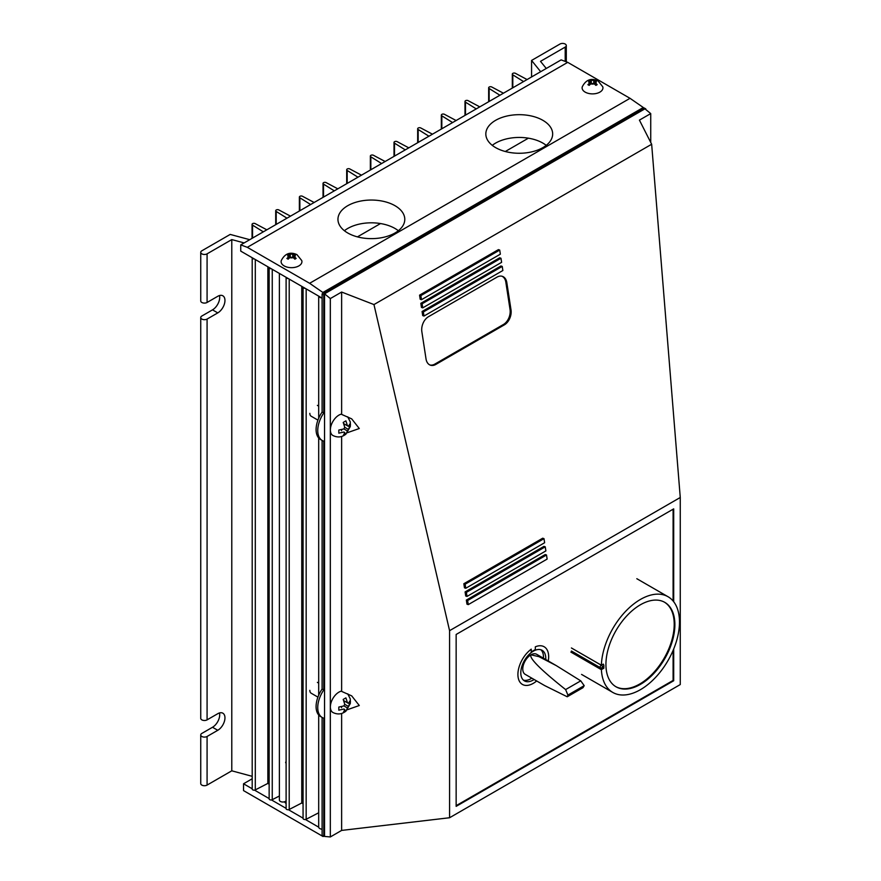 <?xml version="1.0" encoding="UTF-8"?>
<svg xmlns="http://www.w3.org/2000/svg" width="881" height="881" viewBox="0 0 881 881"><rect width="100%" height="100%" fill="white"/><g stroke="black" fill="none" stroke-linecap="round" stroke-linejoin="round"><path stroke-width="1.32" d="M540.681 71.713L531.573 60.437L559.953 44.05A3.722 2.147 180 0 1 564.005 43.587A3.722 2.147 180 0 1 566.296 45.57A3.722 2.147 180 0 1 565.206 47.089L540.505 61.34L546.275 68.476M244.136 242.914L231.78 239.588L207.079 253.849A3.722 2.147 180 0 1 203.026 254.312A3.722 2.147 180 0 1 200.736 252.329L200.736 300.95A3.722 2.147 0 0 0 203.026 302.932A3.722 2.147 0 0 0 207.079 302.469L217.772 296.291A10.165 5.87 -60 0 1 222.849 295.796A10.165 5.87 -60 0 1 224.413 303.934A10.165 5.87 -60 0 1 217.772 312.898L207.079 319.065A3.722 2.147 180 0 1 203.026 319.528A3.722 2.147 180 0 1 200.736 317.545L200.736 718.345A3.722 2.147 0 0 0 203.026 720.328A3.722 2.147 0 0 0 207.079 719.865L217.772 713.698A10.165 5.87 -60 0 1 222.849 713.192A10.165 5.87 -60 0 1 224.413 721.341A10.165 5.87 -60 0 1 217.772 730.294L207.079 736.472A3.722 2.147 180 0 1 203.026 736.934A3.722 2.147 180 0 1 200.736 734.952A3.722 2.147 180 0 1 201.826 733.433L212.508 727.265A10.165 5.87 120 0 0 219.49 712.938M200.736 317.545A3.722 2.147 180 0 1 201.826 316.037L212.508 309.859A10.165 5.87 120 0 0 219.49 295.542M200.736 734.952L200.736 783.561A3.722 2.147 0 0 0 203.026 785.555A3.722 2.147 0 0 0 207.079 785.081L231.78 770.82L252.197 776.326M231.78 239.588L231.78 770.82M200.736 252.329A3.722 2.147 180 0 1 201.826 250.81L230.205 234.423L249.73 239.687M531.573 60.437L531.573 76.966M523.578 81.581L512.808 74.852A1.861 1.079 180 0 1 512.313 74.125A1.861 1.079 180 0 1 513.425 73.134A1.861 1.079 180 0 1 515.44 73.332L527.091 79.554M499.912 95.236L489.142 88.507A1.861 1.079 180 0 1 488.658 87.781A1.861 1.079 180 0 1 489.77 86.801A1.861 1.079 180 0 1 491.774 86.999L503.436 93.21M476.258 108.903L465.487 102.174A1.861 1.079 180 0 1 464.992 101.447A1.861 1.079 180 0 1 466.104 100.456A1.861 1.079 180 0 1 468.119 100.654L479.771 106.876M452.592 122.558L441.822 115.829A1.861 1.079 180 0 1 441.337 115.103A1.861 1.079 180 0 1 442.449 114.123A1.861 1.079 180 0 1 444.453 114.31L456.116 120.532M428.937 136.225L418.167 129.496A1.861 1.079 180 0 1 417.671 128.758A1.861 1.079 180 0 1 418.783 127.778A1.861 1.079 180 0 1 420.799 127.976L432.45 134.187M405.271 149.88L394.501 143.151A1.861 1.079 180 0 1 394.016 142.425A1.861 1.079 180 0 1 395.129 141.445A1.861 1.079 180 0 1 397.133 141.632L408.795 147.854M381.616 163.547L370.846 156.818A1.861 1.079 180 0 1 370.35 156.08A1.861 1.079 180 0 1 371.463 155.1A1.861 1.079 180 0 1 373.478 155.298L385.129 161.509M357.95 177.202L347.18 170.474A1.861 1.079 180 0 1 346.696 169.747A1.861 1.079 180 0 1 347.808 168.756A1.861 1.079 180 0 1 349.812 168.954L361.474 175.176M334.295 190.858L323.525 184.129A1.861 1.079 180 0 1 323.03 183.402A1.861 1.079 180 0 1 324.142 182.422A1.861 1.079 180 0 1 326.157 182.62L337.808 188.831M310.63 204.524L299.859 197.796A1.861 1.079 180 0 1 299.375 197.069A1.861 1.079 180 0 1 300.487 196.078A1.861 1.079 180 0 1 302.491 196.276L314.154 202.498M286.975 218.18L276.205 211.451A1.861 1.079 180 0 1 275.709 210.724A1.861 1.079 180 0 1 276.821 209.744A1.861 1.079 180 0 1 278.837 209.931L290.488 216.153M263.309 231.846L252.539 225.118A1.861 1.079 180 0 1 252.054 224.38A1.861 1.079 180 0 1 253.166 223.4A1.861 1.079 180 0 1 255.171 223.598L266.833 229.809M254.257 258.926A1.861 1.079 180 0 1 252.197 257.858L252.197 789.09A1.861 1.079 0 0 0 253.299 790.07A1.861 1.079 0 0 0 255.303 789.894L267.857 783.407L269.146 784.145M267.857 266.778L267.857 783.407M271.216 268.716A1.861 1.079 180 0 1 269.146 267.648L269.146 798.88A1.861 1.079 0 0 0 270.247 799.871A1.861 1.079 0 0 0 272.251 799.684L279.376 796.006M279.431 799.651A3.491 2.015 0 0 0 279.376 800.014A3.491 2.015 0 0 0 282.206 801.985A3.491 2.015 0 0 0 286.105 800.741M288.175 278.506A1.861 1.079 180 0 1 286.105 277.438L286.105 808.67A1.861 1.079 0 0 0 287.206 809.65A1.861 1.079 0 0 0 289.21 809.474L301.765 802.987L303.064 803.736M301.765 286.358L301.765 802.987M305.123 288.296A1.861 1.079 180 0 1 303.064 287.228L303.064 818.46A1.861 1.079 0 0 0 304.165 819.44A1.861 1.079 0 0 0 306.159 819.264L318.691 812.789M318.691 714.965L318.691 827.039A3.722 2.147 0 0 0 322.105 829.175M321.807 297.921A3.722 2.147 180 0 1 318.735 296.148M673.69 648.978L673.69 680.76L456.149 806.357L456.149 634.463L673.69 508.866L673.69 601.734M673.69 680.76L673.106 680.418L673.106 650.398M429.906 364.976A11.618 7.863 109.4 0 0 434.84 364.095L503.392 324.516A11.618 7.863 109.4 0 0 510.044 309.55L505.848 282.25A11.618 7.863 109.4 0 0 501.983 276.238M506.817 282.592L511.013 309.892A11.618 7.863 -70.6 0 1 504.361 324.858L435.809 364.437A11.618 7.863 -70.6 0 1 430.38 365.175A11.618 7.863 -70.6 0 1 426.03 358.952L421.845 331.652A11.618 7.863 -70.6 0 1 428.485 316.697L497.038 277.119A11.618 7.863 -70.6 0 1 502.467 276.381A11.618 7.863 -70.6 0 1 506.817 282.592L505.848 282.25M544.623 542.74L465.763 588.277L465.135 584.191L543.995 538.654L544.623 542.74M465.135 584.191L463.846 583.729L464.463 587.814L465.763 588.277M463.846 583.729L542.707 538.203L543.995 538.654M547.134 559.083L468.263 604.619L467.635 600.534L546.506 554.997L547.134 559.083M467.635 600.534L466.346 600.082L466.974 604.168L468.263 604.619M466.346 600.082L545.218 554.545L546.506 554.997M502.236 266.425L502.864 270.511L423.992 316.048L423.365 311.962L502.236 266.425L500.937 265.974L422.076 311.5L423.365 311.962M422.076 311.5L422.704 315.585L423.992 316.048M501.608 262.34L422.737 307.865L422.109 303.78L500.981 258.254L501.608 262.34M422.109 303.78L420.821 303.328L421.448 307.414L422.737 307.865M420.821 303.328L499.692 257.792L500.981 258.254M420.854 295.609L499.725 250.072L500.353 254.169L421.481 299.694L420.854 295.609L419.565 295.157L498.437 249.62L499.725 250.072M419.565 295.157L420.193 299.243L421.481 299.694M545.879 550.911L467.007 596.448L466.39 592.362L545.251 546.826L545.879 550.911M466.39 592.362L465.091 591.911L465.719 595.997L467.007 596.448M465.091 591.911L543.962 546.374L545.251 546.826M347.742 416.834L350.264 421.889L350.319 426.492L345.947 434.113L343.238 435.688L344.79 432.56A3.711 2.147 120 0 1 344.273 432.395A3.711 2.147 120 0 1 343.887 432.042L338.822 433.166L338.811 430.06L343.876 428.937A3.711 2.147 120 0 1 344.779 427.373L343.205 422.428L345.903 420.865L347.477 425.809A3.711 2.147 120 0 1 347.984 425.964A3.711 2.147 120 0 1 348.38 426.316L350.319 423.387L350.44 425.016L348.391 429.432A3.711 2.147 120 0 1 347.488 430.996L345.914 434.146C341.894 437.35 337.533 437.791 332.842 435.467A12.081 6.971 120 0 1 330.364 429.972A12.081 6.971 120 0 1 341.63 414.081L341.63 292.04L373.962 304.573L449.574 630.675L449.574 817.744L341.63 830.42L341.63 713.478M347.356 432.703L359.283 428.518L351.695 418.871L341.63 414.4M348.391 706.43L344.779 704.348L343.205 699.426L345.903 697.862L347.477 702.807A3.711 2.147 120 0 1 347.984 702.972A3.711 2.147 120 0 1 348.38 703.324L350.319 700.384L350.44 702.014L348.391 706.43A3.711 2.147 120 0 1 347.488 707.994L345.914 711.143C341.894 714.348 337.533 714.788 332.842 712.465A12.081 6.971 120 0 1 330.364 706.969A12.081 6.971 120 0 1 341.63 691.089L341.63 436.48M347.356 709.712L359.283 705.516L351.695 695.869L341.63 691.409M341.63 830.42L330.331 836.95L324.538 836.432L324.538 293.814L330.331 298.571L341.63 292.04M330.331 298.571L330.331 836.95M324.538 293.814L644.936 108.826L650.729 113.594L650.729 142.414M449.574 817.744L680.264 684.559L680.264 497.49L651.654 144.253L373.962 304.573M650.729 113.594L639.419 120.113L651.654 144.253M680.264 497.49L449.574 630.675M286.105 803.417A6.508 3.755 180 0 1 284.552 801.776M252.197 788.781L243.541 783.782L252.197 778.782M318.691 827.171L305.41 819.495M303.064 818.152L288.45 809.716M286.105 808.362L271.491 799.926M269.146 798.571L254.532 790.136M323.063 836.521L243.541 790.609L243.541 783.782M347.742 232.98A33.412 19.294 180 0 1 337.952 219.347A33.412 19.294 180 0 1 358.578 201.518A33.412 19.294 180 0 1 394.996 205.702A33.412 19.294 180 0 1 404.786 219.347A33.412 19.294 180 0 1 384.16 237.165A33.412 19.294 180 0 1 347.742 232.98M398.344 230.723A33.412 19.294 0 0 0 394.996 228.465A33.412 19.294 0 0 0 344.394 230.723M495.618 147.612A33.412 19.294 180 0 1 485.827 133.967A33.412 19.294 180 0 1 506.454 116.149A33.412 19.294 180 0 1 542.872 120.323A33.412 19.294 180 0 1 552.662 133.967A33.412 19.294 180 0 1 532.036 151.796A33.412 19.294 180 0 1 495.618 147.612M546.22 145.354A33.412 19.294 0 0 0 542.872 143.096A33.412 19.294 0 0 0 492.27 145.354M322.105 298.097L240.744 251.118L240.744 244.874L247.319 247.33L309.627 283.297L322.898 292.481L322.898 293.428M528.38 138.185L505.309 151.499M380.504 223.554L357.433 236.879M240.744 244.874L561.142 59.886L567.716 62.353L630.025 98.32L643.295 107.504L643.295 108.451M643.295 107.504L322.898 292.481M567.716 62.353L247.319 247.33M630.025 98.32L309.627 283.297M590.028 81.228L590.028 82.671A2.786 1.608 180 0 1 589.741 81.944A2.786 1.608 180 0 1 590.028 81.228L587.891 80.766A9.504 5.484 -60 0 1 589.147 80.05L591.283 80.501L591.283 83.387L589.147 85.391A9.504 5.484 -120 0 0 588.519 85.005A9.504 5.484 -120 0 0 587.891 84.675L590.028 82.671L590.028 84.334M585.171 92.12A10.407 6.013 0 0 0 597.373 93.188A10.407 6.013 0 0 0 602.769 86.779L597.968 80.832C591.085 77.77 585.865 79.753 582.286 86.779A10.407 6.013 0 0 0 585.171 92.12M591.283 80.501A2.786 1.608 180 0 1 593.772 80.501L595.908 80.05A9.504 5.484 60 0 1 596.536 80.369A9.504 5.484 60 0 1 597.164 80.766L595.016 81.228L595.699 83.056A3.711 2.147 0 0 0 595.699 80.832M595.699 83.056L597.164 84.675A9.504 5.484 120 0 0 595.908 85.391L593.772 83.387L593.772 80.501M590.6 83.783A3.711 2.147 0 0 0 594.455 83.783M589.147 80.05L589.147 80.799M595.016 81.228A2.786 1.608 180 0 1 595.314 81.944A2.786 1.608 180 0 1 595.016 82.671L595.005 84.345M593.772 83.387A2.786 1.608 180 0 1 591.283 83.387M595.908 80.05L595.908 80.799M589.356 80.832A3.711 2.147 0 0 0 589.356 83.056M594.455 80.116A3.711 2.147 0 0 0 590.6 80.116M286.105 763.375A5.209 3.006 180 0 1 285.653 762.153M289.023 255.016L289.023 256.448A2.786 1.608 180 0 1 288.726 255.732A2.786 1.608 180 0 1 289.023 255.016L286.887 254.554A9.504 5.484 -60 0 1 288.131 253.827L290.267 254.29L290.267 257.175L288.131 259.179A9.504 5.484 -120 0 0 287.503 258.794A9.504 5.484 -120 0 0 286.887 258.463L289.023 256.448L289.023 258.122M284.156 265.908A10.407 6.013 0 0 0 296.357 266.976A10.407 6.013 0 0 0 301.754 260.567L296.952 254.62C290.08 251.559 284.849 253.541 281.281 260.567A10.407 6.013 0 0 0 284.156 265.908M290.267 254.29A2.786 1.608 180 0 1 292.756 254.29L294.904 253.827A9.504 5.484 60 0 1 295.52 254.157A9.504 5.484 60 0 1 296.148 254.554L294.012 255.016L294.683 256.845A3.711 2.147 0 0 0 294.683 254.62M294.683 256.845L296.148 258.463A9.504 5.484 120 0 0 294.904 259.179L292.756 257.175L292.756 254.29M289.596 257.56A3.711 2.147 0 0 0 293.439 257.56M288.131 253.827L288.131 254.587M294.012 255.016A2.786 1.608 180 0 1 294.309 255.732A2.786 1.608 180 0 1 294.012 256.448L294.001 258.133M292.756 257.175A2.786 1.608 180 0 1 290.267 257.175M294.904 253.827L294.904 254.587M288.34 254.62A3.711 2.147 0 0 0 288.34 256.845M293.439 253.904A3.711 2.147 0 0 0 289.596 253.904M309.837 413.343A6.255 3.612 120 0 0 311.136 416.195L317.931 420.116M343.887 432.042L344.79 432.56M350.319 426.492L349.019 425.743M344.24 424.983L345.143 424.466M344.779 427.34L348.391 429.432M347.488 430.996L343.887 428.915M341.575 430.71L341.575 429.664M345.936 434.124L344.614 433.364M343.766 423.662L348.38 426.316M309.837 690.341A6.255 3.612 120 0 0 311.136 693.193L317.931 697.124M347.742 693.843L350.264 698.886L350.319 703.501L345.947 711.121L343.238 712.696L344.79 709.557A3.711 2.147 120 0 1 344.273 709.392A3.711 2.147 120 0 1 343.887 709.04L338.822 710.174L338.811 707.069L343.876 705.934A3.711 2.147 120 0 1 344.779 704.371M343.887 709.04L344.79 709.557M350.319 703.49L349.019 702.741M344.24 701.992L345.143 701.463M347.488 707.994L343.887 705.912M341.575 707.707L341.575 706.672M345.936 711.132L344.614 710.372M343.766 700.659L348.38 703.324M322.248 440.5L320.596 439.553A21.75 12.554 -60 0 1 322.105 412.044L322.105 293.891L323.756 294.838L323.756 412.991A21.75 12.554 120 0 0 322.248 440.5A21.75 12.554 120 0 0 323.756 441.161L323.756 689.988A21.75 12.554 -60 0 0 322.248 717.508A21.75 12.554 -60 0 0 323.756 718.158L323.756 836.311L322.105 835.364L322.105 717.431M322.105 412.044L323.756 412.991M322.105 293.891L644.154 107.956L645.795 108.903M324.538 294.375L323.756 294.838M322.248 717.508L320.596 716.561A21.75 12.554 120 0 1 322.105 689.041L323.756 689.988M322.105 689.041L322.105 440.423M324.538 835.86L323.756 836.311M456.149 805.675L673.106 680.418M673.106 601.007L673.106 509.207M571.428 651.015L600.016 667.512A1.861 1.068 0 0 0 601.338 667.831A1.861 1.068 0 0 0 602.648 667.512A1.861 1.068 -120 0 0 602.263 666.223A1.861 1.068 -120 0 0 601.338 665.243L571.428 647.976L601.371 665.221A55.261 31.903 -60 0 1 626.215 610.731A55.261 31.903 -60 0 1 668.029 596.723A55.261 31.903 -60 0 1 679.482 622.019A55.261 31.903 -60 0 1 655.354 677.632A55.261 31.903 -60 0 1 612.78 692.433A55.261 31.903 -60 0 1 601.382 669.373M615.709 686.607A48.752 28.148 120 0 0 653.151 673.128A48.752 28.148 120 0 0 674.218 624.299A48.752 28.148 120 0 0 664.45 602.175M605.93 664.483A48.752 28.148 -60 0 1 627.217 615.423A48.752 28.148 -60 0 1 664.781 602.362A48.752 28.148 -60 0 1 674.879 624.673A48.752 28.148 -60 0 1 653.603 673.734A48.752 28.148 -60 0 1 616.028 686.795A48.752 28.148 -60 0 1 605.93 664.483M603.848 665.309L603.309 664.098L601.338 665.243A1.861 1.068 -60 0 0 600.402 666.223A1.861 1.068 -60 0 0 600.016 667.512L600.016 668.272A1.861 1.068 0 0 0 601.338 668.591A1.861 1.068 0 0 0 602.648 668.272L603.848 665.309L603.848 668.205L602.263 669.131A1.861 1.068 -120 0 0 602.648 668.272L603.848 668.205L602.263 669.131A1.861 1.861 0 0 1 600.402 669.131L570.888 652.083M523.38 680.099A17.664 10.198 120 0 0 530.979 678.689A17.664 10.198 120 0 0 531.827 678.172M543.434 658.195A17.664 10.198 120 0 0 540.89 649.771M534.117 679.504A17.664 10.198 -60 0 1 533.28 680.022A17.664 10.198 -60 0 1 524.448 680.892A17.664 10.198 -60 0 1 521.75 666.741A17.664 10.198 -60 0 1 533.291 651.18A17.664 10.198 -60 0 1 542.112 650.299A17.664 10.198 -60 0 1 545.735 659.528M536.661 680.969A21.739 12.554 -60 0 1 533.269 683.359A21.739 12.554 -60 0 1 522.411 684.427A21.739 12.554 -60 0 1 518.722 668.316A21.739 12.554 -60 0 1 531.254 649.176L531.254 651.896L535.329 649.55L535.329 646.819A21.739 12.554 -60 0 1 544.15 646.764A21.739 12.554 -60 0 1 548.257 660.981M567.221 696.772L544.744 685.627L525.175 674.328A11.618 6.707 -60 0 1 523.38 665.067A11.618 6.707 -60 0 1 530.913 654.825L538.952 656.653L556.23 665.584L580.755 680.848L584.202 685.671L582.98 687.687L567.221 696.772L567.904 695.076L565.613 689.581C540.615 669.692 529.052 658.096 530.913 654.825A11.618 6.707 -60 0 1 536.65 654.286L556.23 665.584M584.202 685.671L567.904 695.076M565.206 47.089L565.206 61.406M212.508 727.265L217.772 730.294M212.508 309.859L217.772 312.898M207.079 736.472L207.079 785.081M207.079 253.849L207.079 302.469M207.079 319.065L207.079 719.865M512.808 74.852L512.808 87.803M489.142 88.507L489.142 101.458M465.487 102.174L465.487 115.114M441.822 115.829L441.822 128.78M418.167 129.496L418.167 142.436M394.501 143.151L394.501 156.102M370.846 156.818L370.846 169.758M347.18 170.474L347.18 183.424M323.525 184.129L323.525 197.08M299.859 197.796L299.859 210.735M276.205 211.451L276.205 224.402M252.539 225.118L252.539 238.057M255.303 259.521L255.303 789.894M272.251 269.311L272.251 799.684M289.21 279.101L289.21 809.474M306.159 288.891L306.159 819.264M511.013 309.892L510.044 309.55M435.809 364.437L434.84 364.095M504.361 324.858L503.392 324.516M600.402 669.131L600.402 669.131A1.861 1.068 120 0 1 600.016 668.272L571.428 651.775M603.309 667.137L603.309 667.897M580.755 680.848L565.613 689.581M566.296 45.57L566.296 61.813M512.313 74.125L512.313 88.089M488.658 87.781L488.658 101.744M464.992 101.447L464.992 115.4M441.337 115.103L441.337 129.067M417.671 128.758L417.671 142.722M394.016 142.425L394.016 156.389M370.35 156.08L370.35 170.044M346.696 169.747L346.696 183.7M323.03 183.402L323.03 197.366M299.375 197.069L299.375 211.022M275.709 210.724L275.709 224.688M252.054 224.38L252.054 238.344M279.376 273.429L279.376 800.014M318.691 296.126L318.691 418.233M318.691 437.967L318.691 695.241M285.653 803.109L285.653 801.214M318.691 406.119L317.38 405.37M318.691 683.116L317.38 682.368M636.82 578.707L668.029 596.723M581.559 674.405L612.78 692.433"/></g></svg>

